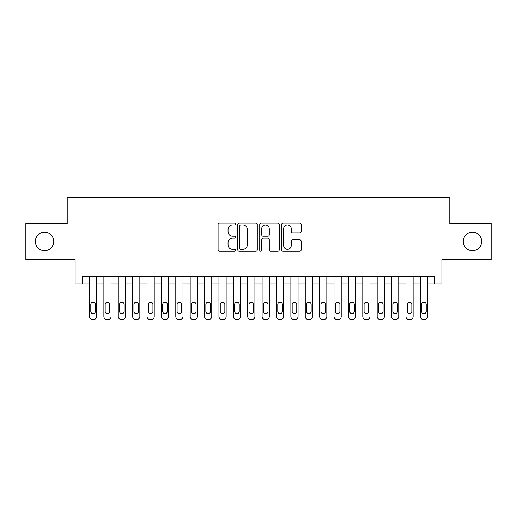 <?xml version="1.0" encoding="UTF-8"?>
<svg xmlns="http://www.w3.org/2000/svg" width="517" height="517" viewBox="0 0 517 517"><rect width="100%" height="100%" fill="white"/><g stroke="black" fill="none" stroke-linecap="round" stroke-linejoin="round"><path stroke-width="0.78" d="M235.487 224.01A0.989 0.989 0 0 0 234.498 223.021L219.499 223.021A1.409 1.409 0 0 0 218.084 224.436L218.084 249.847A1.409 1.409 0 0 0 219.499 251.262L234.498 251.262A0.989 0.989 0 0 0 235.487 250.273A0.989 0.989 0 0 0 234.498 249.284L232.56 249.284A4.517 4.517 0 0 1 228.042 244.767L228.042 242.647A4.517 4.517 0 0 1 232.56 238.13L234.498 238.13A0.989 0.989 0 0 0 235.487 237.141A0.989 0.989 0 0 0 234.498 236.153L232.56 236.153A4.517 4.517 0 0 1 228.042 231.635L228.042 229.516A4.517 4.517 0 0 1 232.56 224.998L234.498 224.998A0.989 0.989 0 0 0 235.487 224.01M463.245 241.458A9.203 9.203 0 0 0 472.454 250.661A9.203 9.203 0 0 0 481.657 241.458A9.203 9.203 0 0 0 472.454 232.249A9.203 9.203 0 0 0 463.245 241.458M35.343 241.458A9.203 9.203 0 0 0 44.546 250.661A9.203 9.203 0 0 0 53.755 241.458A9.203 9.203 0 0 0 44.546 232.249A9.203 9.203 0 0 0 35.343 241.458M299.763 232.973A1.409 1.409 0 0 0 301.172 231.564L301.172 224.436A1.409 1.409 0 0 0 299.763 223.021L283.103 223.021A1.409 1.409 0 0 0 281.687 224.436L281.687 249.847A1.409 1.409 0 0 0 283.103 251.262L299.763 251.262A1.409 1.409 0 0 0 301.172 249.847L301.172 241.232A1.409 1.409 0 0 0 299.763 239.823L292.628 239.823A1.409 1.409 0 0 0 291.22 241.232L291.22 245.504A3.774 3.774 0 0 1 287.439 249.284A3.774 3.774 0 0 1 283.665 245.504L283.665 228.779A3.774 3.774 0 0 1 287.439 224.998A3.774 3.774 0 0 1 291.22 228.779L291.22 231.564A1.409 1.409 0 0 0 292.628 232.973L299.763 232.973M434.694 283.885L441.886 283.885L441.886 259.437L491.15 259.437L491.15 223.48L449.796 223.48L449.796 197.584L67.204 197.584L67.204 223.48L25.85 223.48L25.85 259.437L75.114 259.437L75.114 283.885L89.499 283.885L89.499 316.54A2.876 2.876 0 0 0 92.375 319.416L93.81 319.416A2.876 2.876 0 0 0 96.685 316.54L96.685 283.885L103.878 283.885L103.878 316.54A2.876 2.876 0 0 0 106.754 319.416L108.195 319.416A2.876 2.876 0 0 0 111.071 316.54L111.071 283.885L118.264 283.885L118.264 316.54A2.876 2.876 0 0 0 121.14 319.416L122.581 319.416A2.876 2.876 0 0 0 125.457 316.54L125.457 283.885L132.649 283.885L132.649 316.54A2.876 2.876 0 0 0 135.525 319.416L136.96 319.416A2.876 2.876 0 0 0 139.836 316.54L139.836 283.885L147.028 283.885L147.028 316.54A2.876 2.876 0 0 0 149.904 319.416L151.345 319.416A2.876 2.876 0 0 0 154.221 316.54L154.221 283.885L161.414 283.885L161.414 316.54A2.876 2.876 0 0 0 164.29 319.416L165.731 319.416A2.876 2.876 0 0 0 168.607 316.54L168.607 283.885L175.793 283.885L175.793 316.54A2.876 2.876 0 0 0 178.675 319.416L180.11 319.416A2.876 2.876 0 0 0 182.986 316.54L182.986 283.885L190.178 283.885L190.178 316.54A2.876 2.876 0 0 0 193.054 319.416L194.495 319.416A2.876 2.876 0 0 0 197.371 316.54L197.371 283.885L204.564 283.885L204.564 316.54A2.876 2.876 0 0 0 207.44 319.416L208.874 319.416A2.876 2.876 0 0 0 211.757 316.54L211.757 283.885L218.943 283.885L218.943 316.54A2.876 2.876 0 0 0 221.825 319.416L223.26 319.416A2.876 2.876 0 0 0 226.136 316.54L226.136 283.885L233.329 283.885L233.329 316.54A2.876 2.876 0 0 0 236.204 319.416L237.646 319.416A2.876 2.876 0 0 0 240.521 316.54L240.521 283.885L247.714 283.885L247.714 316.54A2.876 2.876 0 0 0 250.59 319.416L252.025 319.416A2.876 2.876 0 0 0 254.907 316.54L254.907 283.885L262.093 283.885L262.093 316.54A2.876 2.876 0 0 0 264.975 319.416L266.41 319.416A2.876 2.876 0 0 0 269.286 316.54L269.286 283.885L276.479 283.885L276.479 316.54A2.876 2.876 0 0 0 279.354 319.416L280.796 319.416A2.876 2.876 0 0 0 283.671 316.54L283.671 283.885L290.864 283.885L290.864 316.54A2.876 2.876 0 0 0 293.74 319.416L295.175 319.416A2.876 2.876 0 0 0 298.057 316.54L298.057 283.885L305.243 283.885L305.243 316.54A2.876 2.876 0 0 0 308.126 319.416L309.56 319.416A2.876 2.876 0 0 0 312.436 316.54L312.436 283.885L319.629 283.885L319.629 316.54A2.876 2.876 0 0 0 322.505 319.416L323.946 319.416A2.876 2.876 0 0 0 326.822 316.54L326.822 283.885L334.014 283.885L334.014 316.54A2.876 2.876 0 0 0 336.89 319.416L338.325 319.416A2.876 2.876 0 0 0 341.207 316.54L341.207 283.885L348.393 283.885L348.393 316.54A2.876 2.876 0 0 0 351.269 319.416L352.71 319.416A2.876 2.876 0 0 0 355.586 316.54L355.586 283.885L362.779 283.885L362.779 316.54A2.876 2.876 0 0 0 365.655 319.416L367.096 319.416A2.876 2.876 0 0 0 369.972 316.54L369.972 283.885L377.164 283.885L377.164 316.54A2.876 2.876 0 0 0 380.04 319.416L381.475 319.416A2.876 2.876 0 0 0 384.351 316.54L384.351 283.885L391.543 283.885L391.543 316.54A2.876 2.876 0 0 0 394.419 319.416L395.86 319.416A2.876 2.876 0 0 0 398.736 316.54L398.736 283.885L405.929 283.885L405.929 316.54A2.876 2.876 0 0 0 408.805 319.416L410.246 319.416A2.876 2.876 0 0 0 413.122 316.54L413.122 283.885L420.315 283.885L420.315 316.54A2.876 2.876 0 0 0 423.19 319.416L424.625 319.416A2.876 2.876 0 0 0 427.501 316.54L427.501 283.885L434.694 283.885L434.694 276.692L82.306 276.692L82.306 283.885M257.266 224.436A1.409 1.409 0 0 0 255.85 223.021L239.197 223.021A1.409 1.409 0 0 0 237.781 224.436L237.781 249.847A1.409 1.409 0 0 0 239.197 251.262L255.85 251.262A1.409 1.409 0 0 0 257.266 249.847L257.266 224.436M261.15 223.021L277.803 223.021A1.409 1.409 0 0 1 279.219 224.436L279.219 249.847A1.409 1.409 0 0 1 277.803 251.262L270.675 251.262A1.409 1.409 0 0 1 269.267 249.847L269.267 239.539A1.409 1.409 0 0 0 267.851 238.13L263.121 238.13A1.409 1.409 0 0 0 261.712 239.539L261.712 250.273A0.989 0.989 0 0 1 260.723 251.262A0.989 0.989 0 0 1 259.734 250.273L259.734 224.436A1.409 1.409 0 0 1 261.15 223.021M240.748 224.998A0.989 0.989 0 0 0 239.759 225.987L239.759 248.296A0.989 0.989 0 0 0 240.748 249.284L242.796 249.284A4.517 4.517 0 0 0 247.313 244.767L247.313 229.516A4.517 4.517 0 0 0 242.796 224.998L240.748 224.998M269.267 228.844A3.774 3.774 0 0 0 265.486 225.069A3.774 3.774 0 0 0 261.712 228.844L261.712 234.744A1.409 1.409 0 0 0 263.121 236.153L267.851 236.153A1.409 1.409 0 0 0 269.267 234.744L269.267 228.844M96.685 276.692L96.685 316.54M89.499 276.692L89.499 316.54M95.393 311.357A2.301 2.301 0 0 1 93.092 313.657A2.301 2.301 0 0 1 90.792 311.357L90.792 304.455A2.301 2.301 0 0 1 93.092 302.154A2.301 2.301 0 0 1 95.393 304.455L95.393 311.357M92.375 319.416L93.81 319.416M111.071 276.692L111.071 316.54M103.878 276.692L103.878 316.54M109.778 311.357A2.301 2.301 0 0 1 107.478 313.657A2.301 2.301 0 0 1 105.171 311.357L105.171 304.455A2.301 2.301 0 0 1 107.478 302.154A2.301 2.301 0 0 1 109.778 304.455L109.778 311.357M106.754 319.416L108.195 319.416M125.457 276.692L125.457 316.54M118.264 276.692L118.264 316.54M124.158 311.357A2.301 2.301 0 0 1 121.857 313.657A2.301 2.301 0 0 1 119.556 311.357L119.556 304.455A2.301 2.301 0 0 1 121.857 302.154A2.301 2.301 0 0 1 124.158 304.455L124.158 311.357M121.14 319.416L122.581 319.416M139.836 276.692L139.836 316.54M132.649 276.692L132.649 316.54M138.543 311.357A2.301 2.301 0 0 1 136.242 313.657A2.301 2.301 0 0 1 133.942 311.357L133.942 304.455A2.301 2.301 0 0 1 136.242 302.154A2.301 2.301 0 0 1 138.543 304.455L138.543 311.357M135.525 319.416L136.96 319.416M154.221 276.692L154.221 316.54M147.028 276.692L147.028 316.54M152.929 311.357A2.301 2.301 0 0 1 150.628 313.657A2.301 2.301 0 0 1 148.321 311.357L148.321 304.455A2.301 2.301 0 0 1 150.628 302.154A2.301 2.301 0 0 1 152.929 304.455L152.929 311.357M149.904 319.416L151.345 319.416M168.607 276.692L168.607 316.54M161.414 276.692L161.414 316.54M167.308 311.357A2.301 2.301 0 0 1 165.007 313.657A2.301 2.301 0 0 1 162.706 311.357L162.706 304.455A2.301 2.301 0 0 1 165.007 302.154A2.301 2.301 0 0 1 167.308 304.455L167.308 311.357M164.29 319.416L165.731 319.416M182.986 276.692L182.986 316.54M175.793 276.692L175.793 316.54M181.693 311.357A2.301 2.301 0 0 1 179.393 313.657A2.301 2.301 0 0 1 177.092 311.357L177.092 304.455A2.301 2.301 0 0 1 179.393 302.154A2.301 2.301 0 0 1 181.693 304.455L181.693 311.357M178.675 319.416L180.11 319.416M197.371 276.692L197.371 316.54M190.178 276.692L190.178 316.54M196.079 311.357A2.301 2.301 0 0 1 193.778 313.657A2.301 2.301 0 0 1 191.471 311.357L191.471 304.455A2.301 2.301 0 0 1 193.778 302.154A2.301 2.301 0 0 1 196.079 304.455L196.079 311.357M193.054 319.416L194.495 319.416M211.757 276.692L211.757 316.54M204.564 276.692L204.564 316.54M210.458 311.357A2.301 2.301 0 0 1 208.157 313.657A2.301 2.301 0 0 1 205.856 311.357L205.856 304.455A2.301 2.301 0 0 1 208.157 302.154A2.301 2.301 0 0 1 210.458 304.455L210.458 311.357M207.44 319.416L208.874 319.416M226.136 276.692L226.136 316.54M218.943 276.692L218.943 316.54M224.843 311.357A2.301 2.301 0 0 1 222.543 313.657A2.301 2.301 0 0 1 220.242 311.357L220.242 304.455A2.301 2.301 0 0 1 222.543 302.154A2.301 2.301 0 0 1 224.843 304.455L224.843 311.357M221.825 319.416L223.26 319.416M240.521 276.692L240.521 316.54M233.329 276.692L233.329 316.54M239.229 311.357A2.301 2.301 0 0 1 236.928 313.657A2.301 2.301 0 0 1 234.621 311.357L234.621 304.455A2.301 2.301 0 0 1 236.928 302.154A2.301 2.301 0 0 1 239.229 304.455L239.229 311.357M236.204 319.416L237.646 319.416M254.907 276.692L254.907 316.54M247.714 276.692L247.714 316.54M253.608 311.357A2.301 2.301 0 0 1 251.307 313.657A2.301 2.301 0 0 1 249.007 311.357L249.007 304.455A2.301 2.301 0 0 1 251.307 302.154A2.301 2.301 0 0 1 253.608 304.455L253.608 311.357M250.59 319.416L252.025 319.416M269.286 276.692L269.286 316.54M262.093 276.692L262.093 316.54M267.993 311.357A2.301 2.301 0 0 1 265.693 313.657A2.301 2.301 0 0 1 263.392 311.357L263.392 304.455A2.301 2.301 0 0 1 265.693 302.154A2.301 2.301 0 0 1 267.993 304.455L267.993 311.357M264.975 319.416L266.41 319.416M283.671 276.692L283.671 316.54M276.479 276.692L276.479 316.54M282.379 311.357A2.301 2.301 0 0 1 280.072 313.657A2.301 2.301 0 0 1 277.771 311.357L277.771 304.455A2.301 2.301 0 0 1 280.072 302.154A2.301 2.301 0 0 1 282.379 304.455L282.379 311.357M279.354 319.416L280.796 319.416M298.057 276.692L298.057 316.54M290.864 276.692L290.864 316.54M296.758 311.357A2.301 2.301 0 0 1 294.457 313.657A2.301 2.301 0 0 1 292.157 311.357L292.157 304.455A2.301 2.301 0 0 1 294.457 302.154A2.301 2.301 0 0 1 296.758 304.455L296.758 311.357M293.74 319.416L295.175 319.416M312.436 276.692L312.436 316.54M305.243 276.692L305.243 316.54M311.144 311.357A2.301 2.301 0 0 1 308.843 313.657A2.301 2.301 0 0 1 306.542 311.357L306.542 304.455A2.301 2.301 0 0 1 308.843 302.154A2.301 2.301 0 0 1 311.144 304.455L311.144 311.357M308.126 319.416L309.56 319.416M326.822 276.692L326.822 316.54M319.629 276.692L319.629 316.54M325.529 311.357A2.301 2.301 0 0 1 323.222 313.657A2.301 2.301 0 0 1 320.921 311.357L320.921 304.455A2.301 2.301 0 0 1 323.222 302.154A2.301 2.301 0 0 1 325.529 304.455L325.529 311.357M322.505 319.416L323.946 319.416M341.207 276.692L341.207 316.54M334.014 276.692L334.014 316.54M339.908 311.357A2.301 2.301 0 0 1 337.607 313.657A2.301 2.301 0 0 1 335.307 311.357L335.307 304.455A2.301 2.301 0 0 1 337.607 302.154A2.301 2.301 0 0 1 339.908 304.455L339.908 311.357M336.89 319.416L338.325 319.416M355.586 276.692L355.586 316.54M348.393 276.692L348.393 316.54M354.294 311.357A2.301 2.301 0 0 1 351.993 313.657A2.301 2.301 0 0 1 349.692 311.357L349.692 304.455A2.301 2.301 0 0 1 351.993 302.154A2.301 2.301 0 0 1 354.294 304.455L354.294 311.357M351.269 319.416L352.71 319.416M369.972 276.692L369.972 316.54M362.779 276.692L362.779 316.54M368.679 311.357A2.301 2.301 0 0 1 366.372 313.657A2.301 2.301 0 0 1 364.071 311.357L364.071 304.455A2.301 2.301 0 0 1 366.372 302.154A2.301 2.301 0 0 1 368.679 304.455L368.679 311.357M365.655 319.416L367.096 319.416M384.351 276.692L384.351 316.54M377.164 276.692L377.164 316.54M383.058 311.357A2.301 2.301 0 0 1 380.758 313.657A2.301 2.301 0 0 1 378.457 311.357L378.457 304.455A2.301 2.301 0 0 1 380.758 302.154A2.301 2.301 0 0 1 383.058 304.455L383.058 311.357M380.04 319.416L381.475 319.416M398.736 276.692L398.736 316.54M391.543 276.692L391.543 316.54M397.444 311.357A2.301 2.301 0 0 1 395.143 313.657A2.301 2.301 0 0 1 392.842 311.357L392.842 304.455A2.301 2.301 0 0 1 395.143 302.154A2.301 2.301 0 0 1 397.444 304.455L397.444 311.357M394.419 319.416L395.86 319.416M413.122 276.692L413.122 316.54M405.929 276.692L405.929 316.54M411.829 311.357A2.301 2.301 0 0 1 409.522 313.657A2.301 2.301 0 0 1 407.222 311.357L407.222 304.455A2.301 2.301 0 0 1 409.522 302.154A2.301 2.301 0 0 1 411.829 304.455L411.829 311.357M408.805 319.416L410.246 319.416M427.501 276.692L427.501 316.54M420.315 276.692L420.315 316.54M426.208 311.357A2.301 2.301 0 0 1 423.908 313.657A2.301 2.301 0 0 1 421.607 311.357L421.607 304.455A2.301 2.301 0 0 1 423.908 302.154A2.301 2.301 0 0 1 426.208 304.455L426.208 311.357M423.19 319.416L424.625 319.416"/></g></svg>
